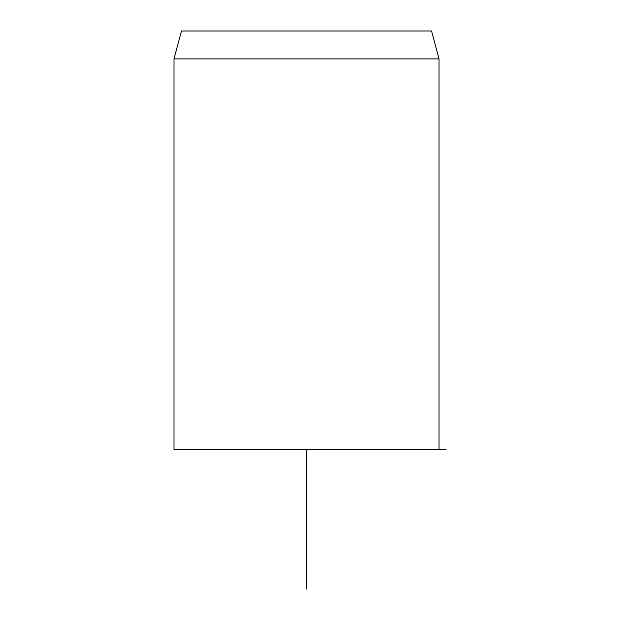<?xml version="1.0" encoding="UTF-8"?>
<svg xmlns="http://www.w3.org/2000/svg" width="620" height="620" viewBox="0 0 620 620"><rect width="100%" height="100%" fill="white"/><g stroke="black" fill="none" stroke-linecap="round" stroke-linejoin="round"><path stroke-width="0.93" d="M431.559 31L181.466 31L173.988 58.9L439.038 58.9L431.559 31M173.988 58.9L173.988 449.5L446.012 449.5M306.512 449.5L306.512 589M439.038 449.5L439.038 58.9"/></g></svg>
